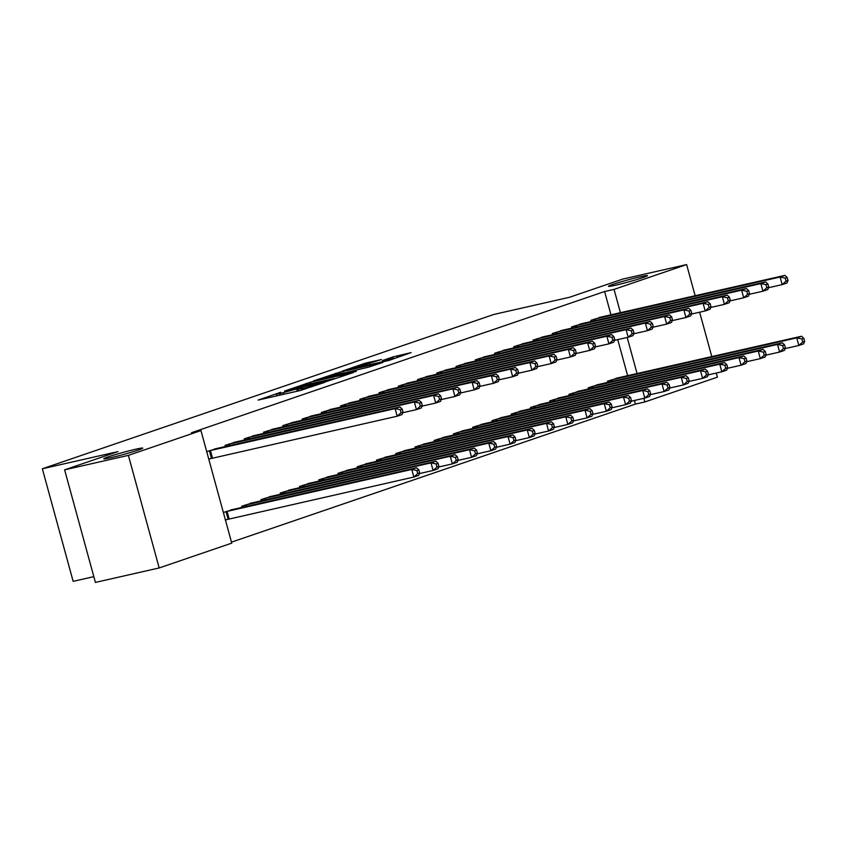 <?xml version="1.0" encoding="UTF-8"?>
<svg xmlns="http://www.w3.org/2000/svg" width="847" height="847" viewBox="0 0 847 847"><rect width="100%" height="100%" fill="white"/><g stroke="black" fill="none" stroke-linecap="round" stroke-linejoin="round"><path stroke-width="1.27" d="M280.738 392.277L258.144 400.08L299.88 390.615L324.634 382.378L304.856 387.958L297.858 389.292L302.305 387.386L279.817 393.633L276.291 394.183L280.738 392.277M615.653 285.174A20.212 1.059 -15.3 0 0 636.468 279.637A20.212 1.059 -15.3 0 0 647.479 275.624A20.212 1.059 -15.3 0 0 640.3 276.757A20.212 1.059 -15.3 0 0 619.485 282.295A20.212 1.059 -15.3 0 0 608.474 286.297A20.212 1.059 -15.3 0 0 615.653 285.174M110.936 457.676A20.212 1.059 -15.3 0 0 131.751 452.139A20.212 1.059 -15.3 0 0 142.751 448.127A20.212 1.059 -15.3 0 0 135.573 449.249A20.212 1.059 -15.3 0 0 114.758 454.797A20.212 1.059 -15.3 0 0 103.758 458.799A20.212 1.059 -15.3 0 0 110.936 457.676M381.478 359.541L365.131 363.247L342.167 371.166L389.207 360.346L411.07 352.606L392.722 356.989L382.516 360.547L393.569 358.313L380.515 362.23L350.097 368.932L381.478 359.541M610.983 314.851L604.599 291.527L191.507 432.711L200.951 430.572L231.75 543.139L159.183 567.945L128.384 455.368L200.951 430.572M604.599 291.527L614.043 289.388L686.621 264.582L695.143 295.751M159.183 567.945L95.404 582.418L64.616 469.841L117.934 451.62L42.35 468.772L493.939 314.428L569.523 297.276L622.841 279.055L686.621 264.582M64.616 469.841L128.384 455.368M310.584 382.166L284.507 391.07L326.233 381.605L353.411 372.521L310.584 382.166L310.976 383.606M313.454 380.906L339.965 372.119L382.791 362.474L368.371 367.206L347.238 372.214L340.24 374.67L356.312 371.399L313.517 381.108M42.35 468.772L73.149 581.349L93.826 576.648M583.212 323.363L571.556 326.942L571.884 328.138M599.856 384.21L588.21 387.788L588.527 388.985M544.706 336.513L533.059 340.102L533.388 341.299M561.36 397.37L549.703 400.949L550.031 402.145M506.21 349.673L494.563 353.263L494.892 354.459M522.853 410.53L511.207 414.109L511.535 415.305M467.713 362.834L456.057 366.412L456.385 367.609M484.357 423.68L472.711 427.269L473.039 428.466M429.207 375.994L417.56 379.572L417.889 380.769M445.861 436.84L434.204 440.429L434.532 441.626M390.711 389.154L379.064 392.733L379.392 393.929M407.354 450.001L395.708 453.579L396.036 454.775M352.214 402.304L340.568 405.893L340.896 407.089M368.858 463.161L357.212 466.739L357.54 467.936M313.718 415.464L302.061 419.053L302.39 420.25M330.362 476.31L318.716 479.9L319.044 481.096M275.211 428.624L263.565 432.203L263.893 433.399M291.866 489.471L280.209 493.06L280.537 494.256M236.715 441.785L225.069 445.363L225.397 446.56M253.359 502.631L241.713 506.21L242.041 507.406M231.475 542.154L635.398 404.104L634.403 400.472M627.627 375.697L617.759 339.626M225.44 520.09L227.663 519.338M223.364 512.488L234.111 509.206M206.721 451.631L217.467 448.359M208.796 459.243L211.009 458.481M272.618 496.056L260.961 499.635L261.289 500.831M255.963 435.199L244.317 438.788L244.645 439.985M311.114 482.896L299.467 486.474L299.785 487.671M294.46 422.05L282.813 425.628L283.142 426.824M349.61 469.736L337.964 473.325L338.292 474.521M332.966 408.889L321.309 412.468L321.638 413.664M388.106 456.575L376.46 460.165L376.788 461.361M371.462 395.729L359.816 399.308L360.144 400.504M426.613 443.426L414.956 447.004L415.284 448.201M409.959 382.569L398.312 386.158L398.641 387.354M465.109 430.265L453.463 433.844L453.791 435.04M448.465 369.408L436.808 372.998L437.137 374.194M503.605 417.105L491.959 420.684L492.287 421.88M486.961 356.259L475.315 359.837L475.633 361.034M542.101 403.945L530.455 407.534L530.783 408.73M525.458 343.099L513.811 346.677L514.14 347.873M580.608 390.785L568.951 394.374L569.279 395.57M563.954 329.938L552.308 333.517L552.636 334.724M619.104 377.635L607.458 381.214L607.786 382.41M602.461 316.778L590.804 320.367L591.132 321.564M716.287 373.051L717.42 377.159L644.842 401.954L643.847 398.334M637.071 373.548L627.204 337.477M620.428 312.702L614.043 289.388M699.643 312.204L711.787 356.598M635.398 404.104L644.842 401.954M289.399 389.504L326.328 381.277L334.173 378.588L305.608 384.824L289.399 389.504M333.887 375.03L320.833 378.948L337.667 375.115L344.665 372.659L333.887 375.03M419.657 472.922L418.831 469.884L416.904 470.54L417.73 473.579L419.657 472.922L418.662 475.411L413.844 477.052L411.769 469.45L416.576 467.809L230.903 509.915M225.397 519.91L413.844 477.052L417.73 473.579M225.577 511.726L411.769 469.45L416.904 470.54M416.576 467.809L418.831 469.884M403.013 412.076L402.177 409.037L400.26 409.694L401.086 412.733L403.013 412.076L402.007 414.564L397.201 416.205L395.115 408.603L208.934 450.879M400.26 409.694L395.115 408.603L399.932 406.952L214.249 449.058M401.086 412.733L397.201 416.205L208.743 459.063M402.177 409.037L399.932 406.952M438.905 466.348L438.079 463.309L436.152 463.965L436.988 467.004L438.905 466.348L437.91 468.836L433.092 470.477L431.017 462.875L435.824 461.223L250.151 503.33M419.392 473.589L433.092 470.477L436.988 467.004M244.825 505.151L431.017 462.875L436.152 463.965M435.824 461.223L438.079 463.309M458.163 459.762L457.327 456.724L455.4 457.38L456.237 460.429L458.163 459.762L457.158 462.25L452.34 463.902L450.265 456.289L455.072 454.648L269.399 496.755M438.64 467.004L452.34 463.902L456.237 460.429M264.084 498.565L450.265 456.289L455.4 457.38M455.072 454.648L457.327 456.724M422.261 405.501L421.425 402.452L419.509 403.108L420.334 406.158L422.261 405.501L421.255 407.979L416.449 409.63L414.363 402.018L228.182 444.304M419.509 403.108L414.363 402.018L419.18 400.377L233.497 442.483M420.334 406.158L416.449 409.63L402.748 412.733M421.425 402.452L419.18 400.377M441.509 398.916L440.684 395.877L438.757 396.534L439.582 399.572L441.509 398.916L440.514 401.404L435.697 403.045L433.611 395.443L247.43 437.719M438.757 396.534L433.611 395.443L438.428 393.791L252.755 435.898M439.582 399.572L435.697 403.045L421.997 406.158M440.684 395.877L438.428 393.791M477.412 453.187L476.575 450.149L474.648 450.805L475.485 453.844L477.412 453.187L476.406 455.675L471.588 457.316L469.513 449.715L474.32 448.063L288.647 490.169M457.888 460.429L471.588 457.316L475.485 453.844M283.332 491.991L469.513 449.715L474.648 450.805M474.32 448.063L476.575 450.149M496.66 446.613L495.823 443.563L493.896 444.22L494.733 447.269L496.66 446.613L495.654 449.09L490.847 450.742L488.761 443.129L493.579 441.488L307.895 483.595M477.147 453.844L490.847 450.742L494.733 447.269M302.58 485.416L488.761 443.129L493.896 444.22M493.579 441.488L495.823 443.563M460.757 392.341L459.932 389.292L458.005 389.959L458.841 392.997L460.757 392.341L459.762 394.818L454.945 396.47L452.87 388.858L266.678 431.144M458.005 389.959L452.87 388.858L457.676 387.217L272.003 429.323M458.841 392.997L454.945 396.47L441.245 399.572M459.932 389.292L457.676 387.217M480.016 385.756L479.18 382.717L477.253 383.373L478.089 386.423L480.016 385.756L479.01 388.244L474.193 389.885L472.118 382.283L285.937 424.559M477.253 383.373L472.118 382.283L476.925 380.642L291.252 422.748M478.089 386.423L474.193 389.885L460.493 392.997M479.18 382.717L476.925 380.642M515.908 440.027L515.071 436.988L513.155 437.645L513.981 440.684L515.908 440.027L514.902 442.515L510.095 444.156L508.009 436.554L512.827 434.913L327.143 477.02M496.395 447.269L510.095 444.156L513.981 440.684M321.828 478.83L508.009 436.554L513.155 437.645M512.827 434.913L515.071 436.988M499.264 379.181L498.428 376.142L496.501 376.799L497.337 379.837L499.264 379.181L498.258 381.669L493.441 383.31L491.366 375.708L305.185 417.984M496.501 376.799L491.366 375.708L496.173 374.056L310.5 416.163M497.337 379.837L493.441 383.31L479.741 386.423M498.428 376.142L496.173 374.056M535.156 433.452L534.319 430.414L532.403 431.07L533.229 434.109L535.156 433.452L534.15 435.94L529.343 437.581L527.258 429.98L532.075 428.328L346.391 470.434M515.643 440.694L529.343 437.581L533.229 434.109M341.076 472.255L527.258 429.98L532.403 431.07M532.075 428.328L534.319 430.414M518.512 372.606L517.676 369.557L515.749 370.213L516.585 373.262L518.512 372.606L517.506 375.083L512.7 376.735L510.614 369.123L324.433 411.409M515.749 370.213L510.614 369.123L515.431 367.482L329.748 409.588M516.585 373.262L512.7 376.735L498.999 379.837M517.676 369.557L515.431 367.482M554.404 426.877L553.578 423.828L551.651 424.485L552.477 427.534L554.404 426.877L553.409 429.355L548.591 431.007L546.506 423.394L551.323 421.753L365.639 463.86M534.891 434.109L548.591 431.007L552.477 427.534M360.324 465.681L546.506 423.394L551.651 424.485M551.323 421.753L553.578 423.828M573.652 420.292L572.826 417.253L570.899 417.91L571.736 420.948L573.652 420.292L572.657 422.78L567.839 424.421L565.764 416.819L570.571 415.168L384.898 457.274M554.139 427.534L567.839 424.421L571.736 420.948M379.572 459.095L565.764 416.819L570.899 417.91M570.571 415.168L572.826 417.253M592.911 413.717L592.074 410.668L590.147 411.335L590.984 414.374L592.911 413.717L591.905 416.205L587.087 417.846L585.012 410.234L589.819 408.593L404.146 450.699M573.387 420.959L587.087 417.846L590.984 414.374M398.821 452.52L585.012 410.234L590.147 411.335M589.819 408.593L592.074 410.668M612.159 407.132L611.322 404.093L609.395 404.75L610.232 407.799L612.159 407.132L611.153 409.62L606.336 411.261L604.26 403.659L609.067 402.018L423.394 444.124M592.635 414.374L606.336 411.261L610.232 407.799M418.079 445.935L604.26 403.659L609.395 404.75M609.067 402.018L611.322 404.093M631.407 400.557L630.57 397.518L628.643 398.175L629.48 401.213L631.407 400.557L630.401 403.045L625.594 404.686L623.508 397.084L628.326 395.433L442.642 437.539M611.883 407.799L625.594 404.686L629.48 401.213M437.327 439.36L623.508 397.084L628.643 398.175M628.326 395.433L630.57 397.518M650.655 393.982L649.818 390.933L647.891 391.589L648.728 394.638L650.655 393.982L649.649 396.46L644.842 398.111L642.757 390.499L647.574 388.858L461.89 430.964M631.142 401.213L644.842 398.111L648.728 394.638M456.575 432.785L642.757 390.499L647.891 391.589M647.574 388.858L649.818 390.933M669.903 387.397L669.066 384.358L667.15 385.014L667.976 388.053L669.903 387.397L668.897 389.885L664.09 391.526L662.005 383.924L666.822 382.283L481.138 424.389M650.39 394.638L664.09 391.526L667.976 388.053M475.823 426.2L662.005 383.924L667.15 385.014M666.822 382.283L669.066 384.358M689.151 380.822L688.325 377.773L686.398 378.44L687.224 381.478L689.151 380.822L688.145 383.31L683.338 384.951L681.253 377.339L686.07 375.697L500.386 417.804M669.638 388.064L683.338 384.951L687.224 381.478M495.072 419.625L681.253 377.339L686.398 378.44M686.07 375.697L688.325 377.773M708.399 374.236L707.573 371.198L705.646 371.854L706.483 374.903L708.399 374.236L707.404 376.724L702.587 378.376L700.511 370.764L705.318 369.123L519.645 411.229M688.886 381.478L702.587 378.376L706.483 374.903M514.32 413.04L700.511 370.764L705.646 371.854M705.318 369.123L707.573 371.198M537.76 366.02L536.924 362.982L535.008 363.638L535.833 366.677L537.76 366.02L536.754 368.509L531.948 370.15L529.862 362.548L343.681 404.824M535.008 363.638L529.862 362.548L534.679 360.907L348.996 403.013M535.833 366.677L531.948 370.15L518.248 373.262M536.924 362.982L534.679 360.907M557.008 359.446L556.172 356.396L554.256 357.063L555.081 360.102L557.008 359.446L556.003 361.934L551.196 363.575L549.11 355.962L362.929 398.249M554.256 357.063L549.11 355.962L553.927 354.321L368.244 396.428M555.081 360.102L551.196 363.575L537.496 366.687M556.172 356.396L553.927 354.321M576.256 352.86L575.431 349.822L573.504 350.478L574.33 353.527L576.256 352.86L575.261 355.348L570.444 356.989L568.358 349.388L382.177 391.663M573.504 350.478L568.358 349.388L573.175 347.746L387.492 389.853M574.33 353.527L570.444 356.989L556.744 360.102M575.431 349.822L573.175 347.746M595.505 346.285L594.679 343.247L592.752 343.903L593.588 346.942L595.505 346.285L594.509 348.773L589.692 350.414L587.617 342.813L401.425 385.089M592.752 343.903L587.617 342.813L592.424 341.161L406.751 383.268M593.588 346.942L589.692 350.414L575.992 353.527M594.679 343.247L592.424 341.161M614.753 339.711L613.927 336.661L612 337.318L612.836 340.367L614.753 339.711L613.757 342.188L608.94 343.84L606.865 336.227L420.673 378.514M612 337.318L606.865 336.227L611.672 334.586L425.999 376.693M612.836 340.367L608.94 343.84L595.24 346.942M613.927 336.661L611.672 334.586M634.011 333.125L633.175 330.086L631.248 330.743L632.084 333.782L634.011 333.125L633.005 335.613L628.188 337.254L626.113 329.652L439.932 371.928M631.248 330.743L626.113 329.652L630.92 328.011L445.247 370.118M632.084 333.782L628.188 337.254L614.488 340.367M633.175 330.086L630.92 328.011M653.259 326.55L652.423 323.501L650.496 324.168L651.332 327.207L653.259 326.55L652.254 329.038L647.447 330.679L645.361 323.078L459.18 365.353M650.496 324.168L645.361 323.078L650.178 321.426L464.495 363.532M651.332 327.207L647.447 330.679L633.736 333.792M652.423 323.501L650.178 321.426M672.507 319.965L671.671 316.926L669.744 317.583L670.58 320.632L672.507 319.965L671.502 322.453L666.695 324.105L664.609 316.492L478.428 358.768M669.744 317.583L664.609 316.492L669.426 314.851L483.743 356.958M670.58 320.632L666.695 324.105L652.995 327.207M671.671 316.926L669.426 314.851M691.755 313.39L690.919 310.351L689.003 311.008L689.829 314.046L691.755 313.39L690.75 315.878L685.943 317.519L683.857 309.917L497.676 352.193M689.003 311.008L683.857 309.917L688.675 308.266L502.991 350.372M689.829 314.046L685.943 317.519L672.243 320.632M690.919 310.351L688.675 308.266M727.647 367.662L726.821 364.623L724.894 365.279L725.731 368.318L727.647 367.662L726.652 370.15L721.835 371.791L719.759 364.189L724.566 362.537L538.893 404.644M708.134 374.903L721.835 371.791L725.731 368.318M533.568 406.465L719.759 364.189L724.894 365.279M724.566 362.537L726.821 364.623M711.004 306.815L710.178 303.766L708.251 304.422L709.077 307.472L711.004 306.815L709.998 309.293L705.191 310.944L703.105 303.332L516.924 345.618M708.251 304.422L703.105 303.332L707.923 301.691L522.239 343.797M709.077 307.472L705.191 310.944L691.491 314.046M710.178 303.766L707.923 301.691M746.906 361.087L746.069 358.037L744.142 358.694L744.979 361.743L746.906 361.087L745.9 363.564L741.083 365.216L739.008 357.603L743.814 355.962L558.141 398.069M727.382 368.318L741.083 365.216L744.979 361.743M552.826 399.89L739.008 357.603L744.142 358.694M743.814 355.962L746.069 358.037M730.252 300.23L729.426 297.191L727.499 297.848L728.325 300.886L730.252 300.23L729.256 302.718L724.439 304.359L722.364 296.757L536.172 339.033M727.499 297.848L722.364 296.757L727.171 295.116L541.498 337.222M728.325 300.886L724.439 304.359L710.739 307.472M729.426 297.191L727.171 295.116M766.154 354.501L765.317 351.463L763.391 352.119L764.227 355.158L766.154 354.501L765.148 356.989L760.341 358.63L758.256 351.029L763.062 349.388L577.389 391.494M746.631 361.743L760.341 358.63L764.227 355.158M572.074 393.304L758.256 351.029L763.391 352.119M763.062 349.388L765.317 351.463M749.5 293.655L748.674 290.616L746.747 291.273L747.583 294.311L749.5 293.655L748.504 296.143L743.687 297.784L741.612 290.182L555.42 332.458M746.747 291.273L741.612 290.182L746.419 288.531L560.746 330.637M747.583 294.311L743.687 297.784L729.987 300.897M748.674 290.616L746.419 288.531M785.402 347.926L784.566 344.888L782.639 345.544L783.475 348.583L785.402 347.926L784.396 350.414L779.589 352.056L777.504 344.454L782.321 342.802L596.637 384.909M765.889 355.168L779.589 352.056L783.475 348.583M591.322 386.73L777.504 344.454L782.639 345.544M782.321 342.802L784.566 344.888M768.758 287.08L767.922 284.031L765.995 284.687L766.831 287.736L768.758 287.08L767.753 289.558L762.935 291.209L760.86 283.597L574.679 325.883M765.995 284.687L760.86 283.597L765.667 281.956L579.994 324.062M766.831 287.736L762.935 291.209L749.235 294.311M767.922 284.031L765.667 281.956M804.65 341.341L803.814 338.302L801.897 338.959L802.723 342.008L804.65 341.341L803.644 343.829L798.837 345.481L796.752 337.868L801.569 336.227L615.885 378.334M785.137 348.583L798.837 345.481L802.723 342.008M610.571 380.144L796.752 337.868L801.897 338.959M801.569 336.227L803.814 338.302M788.006 280.495L787.17 277.456L785.243 278.112L786.08 281.151L788.006 280.495L787.001 282.983L782.183 284.624L780.108 277.022L593.927 319.298M785.243 278.112L780.108 277.022L784.915 275.37L599.242 317.477M786.08 281.151L782.183 284.624L768.483 287.736M787.17 277.456L784.915 275.37M280.209 395.073L279.817 393.633M283.692 394.289L283.29 392.849M297.329 391.187L296.757 389.091M301.754 390.139L301.373 388.741M305.164 389.069L304.856 387.958M306.709 384.57L306.37 383.331M336.09 374.533L335.751 373.294M340.356 373.559L339.965 372.119M393.082 358.302L392.722 356.989M397.402 357.55L396.936 355.814M365.47 364.485L365.131 363.247M369.726 363.469L369.345 362.082M228.118 519.222L226.043 511.609M229.145 518.967L227.06 511.366M210.416 450.509L212.491 458.121M209.389 450.763L211.475 458.365M245.715 506.58L245.291 505.034M246.742 506.347L246.308 504.78M264.963 499.995L264.539 498.449M265.99 499.762L265.556 498.205M229.664 443.934L230.088 445.49M228.648 444.177L229.061 445.723M248.912 437.359L249.336 438.915M247.896 437.603L248.319 439.148M284.211 493.42L283.787 491.874M285.238 493.187L284.814 491.631M303.459 486.845L303.035 485.299M304.486 486.612L304.062 485.045M268.16 430.774L268.594 432.341M267.144 431.028L267.567 432.573M287.408 424.199L287.842 425.755M286.392 424.442L286.815 425.988M322.707 480.26L322.284 478.714M323.734 480.027L323.31 478.47M306.667 417.613L307.09 419.18M305.64 417.867L306.063 419.413M341.955 473.685L341.542 472.139M342.982 473.452L342.559 471.885M325.915 411.039L326.339 412.605M324.888 411.282L325.312 412.838M361.214 467.099L360.79 465.554M362.23 466.866L361.807 465.31M380.462 460.524L380.038 458.979M381.489 460.292L381.055 458.735M399.71 453.95L399.286 452.404M400.737 453.717L400.303 452.15M418.958 447.364L418.534 445.818M419.985 447.131L419.551 445.575M438.206 440.789L437.783 439.244M439.233 440.556L438.81 438.99M457.454 434.215L457.031 432.658M458.481 433.982L458.058 432.415M476.702 427.629L476.279 426.083M477.729 427.396L477.306 425.84M495.961 421.054L495.537 419.509M496.977 420.821L496.554 419.254M515.209 414.469L514.785 412.923M516.236 414.236L515.802 412.68M345.163 404.464L345.587 406.02M344.136 404.707L344.56 406.253M364.411 397.878L364.835 399.445M363.395 398.132L363.808 399.678M383.659 391.303L384.083 392.86M382.643 391.547L383.066 393.093M402.907 384.729L403.341 386.285M401.891 384.972L402.314 386.518M422.155 378.143L422.589 379.71M421.139 378.397L421.562 379.943M441.403 371.568L441.838 373.125M440.387 371.812L440.811 373.358M460.662 364.983L461.086 366.55M459.635 365.237L460.059 366.783M479.91 358.408L480.334 359.964M478.883 358.652L479.307 360.197M499.158 351.833L499.582 353.39M498.131 352.077L498.555 353.623M534.457 407.894L534.034 406.348M535.484 407.661L535.05 406.105M518.406 345.248L518.83 346.815M517.39 345.502L517.813 347.048M553.705 401.319L553.282 399.773M554.732 401.086L554.298 399.519M537.654 338.673L538.078 340.229M536.638 338.916L537.062 340.462M572.953 394.734L572.53 393.188M573.98 394.501L573.557 392.944M556.903 332.088L557.337 333.654M555.886 332.342L556.31 333.887M592.201 388.159L591.778 386.613M593.228 387.926L592.805 386.359M576.151 325.513L576.585 327.069M575.134 325.756L575.558 327.302M611.449 381.574L611.026 380.028M612.476 381.341L612.053 379.784M595.409 318.938L595.833 320.494M594.382 319.181L594.806 320.727M276.747 395.856L276.291 394.183M298.313 390.965L297.858 389.292"/></g></svg>
